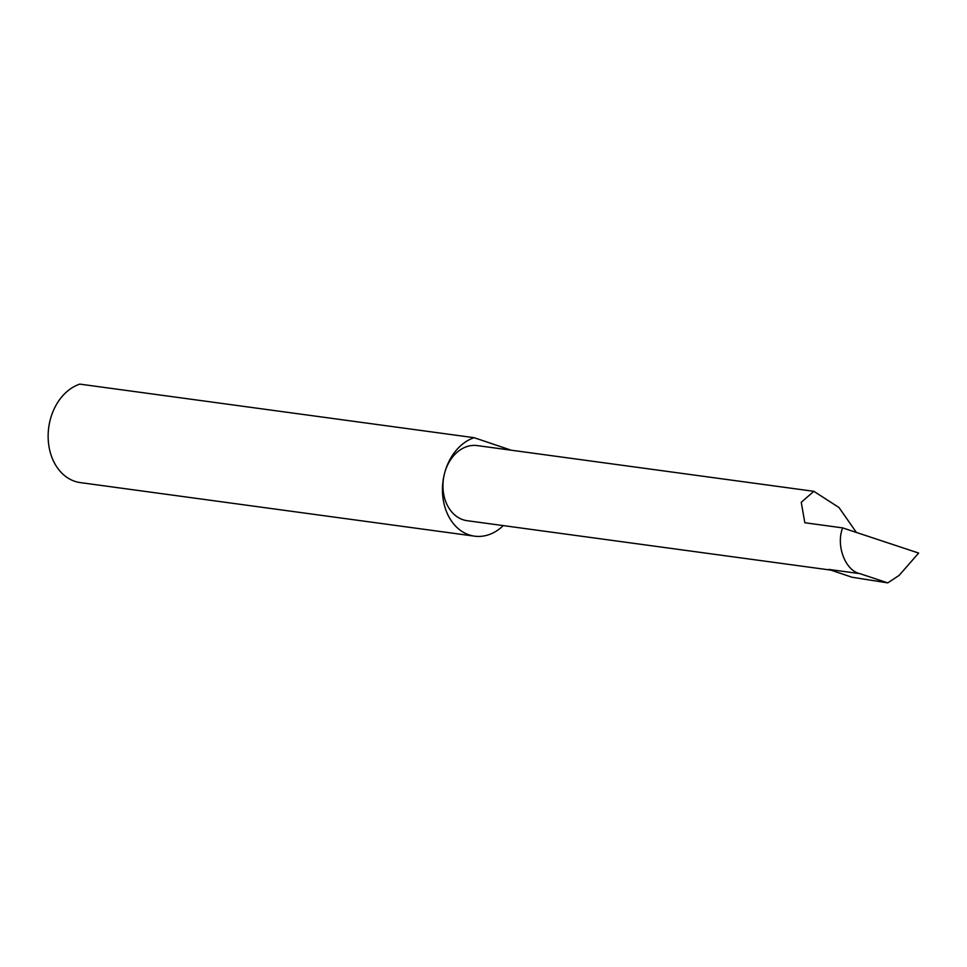 <?xml version="1.0" encoding="UTF-8"?>
<svg xmlns="http://www.w3.org/2000/svg" width="967" height="967" viewBox="0 0 967 967"><rect width="100%" height="100%" fill="white"/><g stroke="black" fill="none" stroke-linecap="round" stroke-linejoin="round"><path stroke-width="1.45" d="M856.375 532.43L838.993 507.518L813.863 491.321L801.256 502.284L804.834 522.748L842.644 527.885C835.742 545.412 845.218 570.578 859.868 573.636L887.754 582.883L899.129 575.401L918.65 553.064L842.644 527.885M830.834 570.107L467.097 520.693A37.894 29.07 -82.3 0 1 444.445 473.782A50.405 38.668 97.7 0 0 474.579 536.165L80.249 482.593A50.405 38.668 97.7 0 1 50.127 420.21A50.405 38.668 97.7 0 1 79.778 384.117L474.108 437.688A50.405 38.668 97.7 0 0 444.445 473.782A37.894 29.07 -82.3 0 1 477.299 445.594L813.863 491.321M474.579 536.165A50.405 38.668 97.7 0 0 503.263 525.601M859.868 573.636L828.792 569.418L852 577.239L887.754 582.883M510.286 450.078A50.405 38.668 97.7 0 0 510.105 449.836L474.108 437.688"/></g></svg>
